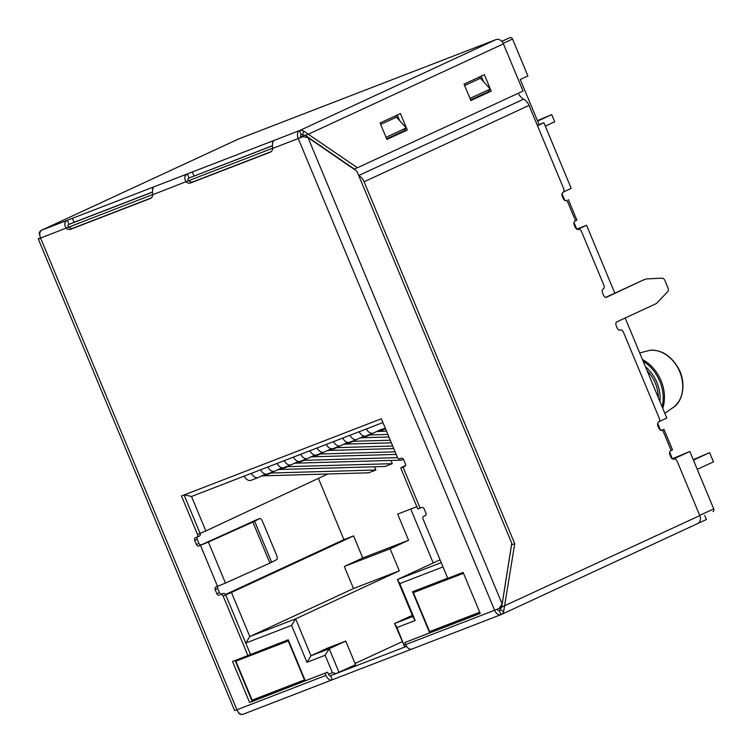 <?xml version="1.0" encoding="UTF-8"?>
<svg xmlns="http://www.w3.org/2000/svg" width="752" height="752" viewBox="0 0 752 752"><rect width="100%" height="100%" fill="white"/><g stroke="black" fill="none" stroke-linecap="round" stroke-linejoin="round"><path stroke-width="1.13" d="M647.087 370.651A31.34 24.318 65.1 0 1 658.263 397.517M642.462 359.55A35.786 27.768 65.1 0 1 662.747 408.289M537.483 125.706L543.884 122.736L539.052 124.606L520.271 79.486L527.904 75.943L512.535 39.029A2.218 1.73 -114.9 0 0 510.072 37.6L501.763 41.322M537.351 125.396L539.052 124.606M672.438 458.908L669.628 452.14M660.491 430.191L657.671 423.432M659.203 421.609L666.827 418.084L625.166 317.993M576.822 229.191L574.002 222.432M564.865 200.483L562.054 193.715M563.577 191.901L571.21 188.367L543.884 122.736M577.574 229.454L586.569 225.29L576.775 229.078M713.056 511.529L712.971 511.567A2.218 1.73 -114.9 0 0 713.056 511.529A2.218 1.73 -114.9 0 0 713.733 508.897L689.828 451.463L672.391 458.786M673.19 459.171L689.828 451.463M614.835 293.177L586.569 225.29M217.911 586.222A2.218 1.73 65.1 0 0 217.723 588.478L219.434 592.585A2.218 1.73 65.1 0 0 221.896 594.014L220.703 594.672A2.218 1.73 65.1 0 1 223.165 596.101L247.906 655.537L232.528 661.478L249.608 702.5L252.146 701.315L235.141 660.463L252.146 701.315L327.599 672.175L328.455 674.234A2.218 1.401 68.9 0 0 330.523 675.71A2.218 1.401 68.9 0 0 330.579 675.691L332.29 679.789L411.682 649.126M305.293 680.795L288.223 639.773L247.906 655.537M443.003 566.905L399.801 583.59L415.17 620.503L396.971 627.535L394.584 623.493L404.745 647.049L336.135 673.548L332.403 672.702L325.146 655.274L306.948 662.296L291.579 625.382L245.754 643.073L225.694 594.879L231.456 592.454L249.814 636.549L245.754 643.073M382.918 422.549L191.506 496.47L205.851 530.931L200.079 533.347L184.099 494.957L200.098 533.394A2.218 1.73 65.1 0 1 199.421 536.026A2.218 1.73 65.1 0 1 199.346 536.063L196.958 537.163M396.971 627.535L404.745 647.049L406.55 646.353L404.764 647.04M429.627 632.78L412.547 591.758L447.703 578.185M355.066 663.499L402.16 641.691M336.135 673.548L355.555 664.674L345.732 641.089L329.197 648.75L325.146 655.274M639.708 352.932L650.348 350.216M664.834 413.29L673.726 407.067C681.18 402.828 687.027 385.87 679.319 369.946C671.94 356.335 662.221 349.755 650.179 350.225M412.322 615.371L394.584 623.493L412.782 616.471L415.17 620.503M399.801 583.59L397.413 579.548L441.227 562.628M412.782 616.471L397.413 579.548L440.052 559.808M291.579 625.382L295.63 618.858L310.999 655.772L329.197 648.75L339.02 672.335M345.732 641.089L327.534 648.121L310.999 655.772L306.948 662.296M353.487 588.534L249.814 636.549L295.63 618.858L399.303 570.843L390.128 548.791L344.303 566.491L353.487 588.534L399.303 570.843M191.506 496.47L184.353 494.863M277.817 469.737A40.561 25.549 68.9 0 1 280.468 469.455L385.052 466.475L392.3 463.674L390.955 460.431M205.851 530.931L327.797 473.986M416.843 506.707L397.686 514.105L408.571 540.256L362.755 557.946L353.572 535.903L343.908 539.635L318.557 478.723M294.248 463.392A40.561 25.549 68.9 0 1 296.89 463.119L401.483 460.13L403.504 459.35M261.395 476.082A40.561 25.549 68.9 0 1 264.037 475.8L368.63 472.82L375.878 470.019L374.524 466.776M225.487 594.484L343.908 539.635M231.456 592.454L353.572 535.903M362.755 557.946L344.303 566.491M693.231 459.66L709.615 452.629L713.451 461.86L697.273 469.351M709.615 452.629L693.429 460.121M537.417 120.668L551.705 114.605L554.694 121.786L545.303 126.139M551.705 114.605L537.614 121.128M410.752 509.057L433.199 562.975M408.571 540.256L390.128 548.791M304.005 680.099L304.438 681.124M251.375 654.005L235.902 661.168L252.127 700.14L304.466 679.921L288.242 640.958L235.902 661.168M428.847 585.46L413.374 592.623L429.599 631.595L479.729 612.241M463.505 573.268L413.374 592.623M396.172 454.405L313.321 456.774A40.561 25.549 68.9 0 0 310.67 457.047M395.11 451.849L320.568 453.973A40.561 25.549 68.9 0 0 318.933 454.095M314.9 455.12A40.561 25.549 68.9 0 0 314.063 455.477L307.709 458.429A7.887 4.973 -111.1 0 1 307.521 458.504A7.887 4.973 -111.1 0 1 300.668 454.311M300.462 461.22A7.887 4.973 -111.1 0 1 300.274 461.305A7.887 4.973 -111.1 0 1 293.421 457.113M397.545 457.648L304.137 460.318A40.561 25.549 68.9 0 0 302.511 460.44M298.469 461.465A40.561 25.549 68.9 0 0 297.642 461.822L291.278 464.764A7.887 4.973 -111.1 0 1 291.09 464.849A7.887 4.973 -111.1 0 1 284.247 460.656M284.03 467.565A7.887 4.973 -111.1 0 1 283.842 467.65A7.887 4.973 -111.1 0 1 276.999 463.458M392.3 463.674L287.715 466.663A40.561 25.549 68.9 0 0 286.08 466.785M282.047 467.81A40.561 25.549 68.9 0 0 281.21 468.167L274.856 471.109A7.887 4.973 -111.1 0 1 274.668 471.194A7.887 4.973 -111.1 0 1 267.815 467.001M267.609 473.91A7.887 4.973 -111.1 0 1 267.421 473.995A7.887 4.973 -111.1 0 1 260.568 469.793M375.878 470.019L271.284 473.008A40.561 25.549 68.9 0 0 269.648 473.13M265.616 474.155A40.561 25.549 68.9 0 0 264.789 474.512L258.425 477.454A7.887 4.973 -111.1 0 1 258.237 477.539A7.887 4.973 -111.1 0 1 251.384 473.346M251.177 480.255A7.887 4.973 -111.1 0 1 250.989 480.331A7.887 4.973 -111.1 0 1 244.146 476.138M392.694 446.039L336.99 447.628A40.561 25.549 68.9 0 0 335.364 447.75M393.757 448.606L329.743 450.429A40.561 25.549 68.9 0 0 327.101 450.711M316.883 454.875A7.887 4.973 -111.1 0 1 316.695 454.96A7.887 4.973 -111.1 0 1 309.852 450.768M331.322 448.775A40.561 25.549 68.9 0 0 330.495 449.132L324.131 452.084A7.887 4.973 -111.1 0 1 323.943 452.159A7.887 4.973 -111.1 0 1 317.1 447.966M390.279 440.23L353.421 441.283A40.561 25.549 68.9 0 0 351.786 441.405M391.341 442.796L346.174 444.084A40.561 25.549 68.9 0 0 343.523 444.366M333.315 448.54A7.887 4.973 -111.1 0 1 333.127 448.615A7.887 4.973 -111.1 0 1 326.274 444.423M347.753 442.43A40.561 25.549 68.9 0 0 346.916 442.787L340.562 445.739A7.887 4.973 -111.1 0 1 340.374 445.814A7.887 4.973 -111.1 0 1 333.521 441.621M387.863 434.43L369.843 434.938A40.561 25.549 68.9 0 0 368.217 435.06M388.925 436.987L362.596 437.739A40.561 25.549 68.9 0 0 359.954 438.021M349.736 442.195A7.887 4.973 -111.1 0 1 349.548 442.27A7.887 4.973 -111.1 0 1 342.705 438.078M364.184 436.085A40.561 25.549 68.9 0 0 363.348 436.451L356.984 439.394A7.887 4.973 -111.1 0 1 356.796 439.469A7.887 4.973 -111.1 0 1 349.953 435.276M386.509 431.178L379.027 431.394A40.561 25.549 68.9 0 0 376.376 431.676M366.168 435.85A7.887 4.973 -111.1 0 1 365.98 435.925A7.887 4.973 -111.1 0 1 359.127 431.733M385.447 428.64A40.561 25.549 68.9 0 0 380.738 429.693A40.561 25.549 68.9 0 0 379.769 430.106L373.415 433.049A7.887 4.973 -111.1 0 1 373.227 433.124A7.887 4.973 -111.1 0 1 366.374 428.931M237.876 139.317A6.665 5.179 65.1 0 1 238.111 139.205A6.665 5.179 65.1 0 1 238.346 139.101L496.029 39.583A6.665 5.179 65.1 0 1 503.417 43.87L308.546 134.129L305.331 135.369L302.595 134.871A2.218 1.73 65.1 0 0 301.204 134.711A2.218 1.401 -111.1 0 0 300.791 137.353L298.243 138.528L302.774 136.695L308 137.569L502.139 603.95L499.14 608.424L494.609 610.257A6.665 4.202 68.9 0 0 500.823 614.713A6.665 4.202 68.9 0 0 500.982 614.647A6.665 5.179 -114.9 0 0 501.227 614.544A6.665 5.179 -114.9 0 0 503.652 611.517L514.753 543.705L511.501 544.862M305.331 135.369L354.22 168.993L357.444 167.752L303.667 131.092A6.665 5.179 -114.9 0 0 299.493 130.604L496.029 39.583M272.694 148.398C272.177 144.271 272.591 141.63 273.944 140.474L187.351 173.919C184.428 175.677 184.014 178.318 186.101 181.834A5.555 4.315 -114.9 0 0 190.557 182.962L270.278 152.177A5.555 4.315 -114.9 0 0 270.476 152.092A5.555 4.315 -114.9 0 0 272.694 148.398L298.243 138.528A6.665 4.202 -111.1 0 1 299.493 130.604L301.204 134.711M272.459 145.813L189.062 178.017C187.596 178.807 187.455 179.69 188.649 180.659L152.712 194.73A5.555 4.315 65.1 0 1 150.494 198.425A5.555 4.315 65.1 0 1 150.297 198.509L70.575 229.304A5.555 4.315 65.1 0 1 66.12 228.176C64.005 224.641 64.428 222 67.379 220.251L153.963 186.816C152.6 187.953 152.186 190.585 152.712 194.73M238.205 712.003L239.145 713.676A6.665 5.179 -114.9 0 0 242.341 714.4M674.046 459.021L673.971 459.058A3.337 2.096 -111.1 0 1 674.046 459.021A3.337 2.096 -111.1 0 1 677.157 461.249L699.783 515.599A6.665 5.179 65.1 0 1 697.753 523.524A6.665 5.179 65.1 0 1 697.508 523.618M499.225 610.568A2.218 1.401 68.9 0 0 499.272 610.539A2.218 1.401 68.9 0 1 499.225 610.568A2.218 1.401 68.9 0 1 497.213 609.223A2.218 1.401 68.9 0 0 499.225 610.568A2.218 2.218 0 0 0 499.356 610.511A2.218 1.73 65.1 0 1 499.272 610.539A2.218 1.73 -114.9 0 0 499.356 610.511A2.218 1.73 65.1 0 0 500.165 609.496L501.687 607.099L699.783 515.599M704.709 515.402L706.41 519.5L697.988 523.401M400.694 467.913L403.034 467.114L420.114 508.136L417.774 508.935L400.694 467.913L405.516 465.507M403.034 467.114L404.642 466.494A2.218 1.73 65.1 0 0 404.726 466.456A2.218 1.73 65.1 0 0 405.403 463.824L403.692 459.716A2.218 1.73 65.1 0 0 401.23 458.288L399.876 458.814A2.218 1.73 65.1 0 1 397.413 457.385L381.349 418.779L181.486 495.972L197.56 534.569A2.218 1.73 65.1 0 1 196.883 537.21A2.218 1.73 65.1 0 1 196.798 537.238L195.445 537.765A2.218 1.73 65.1 0 0 195.37 537.793A2.218 1.73 65.1 0 0 194.693 540.434L196.394 544.542A2.218 1.73 65.1 0 0 198.866 545.971L208.389 542.051L225.459 583.063L215.937 586.983A2.218 1.73 65.1 0 0 215.862 587.021A2.218 1.73 65.1 0 0 215.185 589.662L216.886 593.76A2.218 1.73 65.1 0 0 219.349 595.189M420.114 508.136L421.722 507.515A2.218 1.73 65.1 0 1 424.184 508.944L425.895 513.043A2.218 1.73 65.1 0 1 425.218 515.684A2.218 1.73 65.1 0 1 425.134 515.722L423.78 516.239A2.218 1.73 65.1 0 0 423.705 516.276A2.218 1.73 65.1 0 0 423.028 518.908L447.769 578.354L463.147 572.413L480.227 613.435L404.773 642.565L480.152 613.265M255.953 520.055A4.446 1.448 68 0 0 255.906 520.074A4.446 1.448 68 0 0 255.859 520.093L259.76 518.523A4.446 1.448 68 0 1 259.797 518.504A4.446 1.448 68 0 1 262.749 521.944L276.416 554.76A4.446 1.448 68 0 1 276.83 559.544L271.679 562.27L254.599 521.249L259.76 518.523M197.485 536.928A2.218 1.73 65.1 0 0 197.231 539.259L198.942 543.358A2.218 1.73 65.1 0 0 201.404 544.786L255.859 520.093M225.459 583.063L269.921 563.098L252.851 522.076L254.599 521.249M269.921 563.098L271.679 562.27M221.896 594.014L223.25 593.488A2.218 1.73 65.1 0 1 225.713 594.917L250.454 654.362M252.851 522.076L208.389 542.051M500.663 614.769L412.002 649.004A6.665 4.202 -111.1 0 1 411.842 649.07A6.665 4.202 -111.1 0 1 405.629 644.624L404.773 642.565M249.608 702.5L327.599 672.175M325.052 673.36L325.907 675.409A6.665 4.202 68.9 0 0 332.13 679.864A6.665 4.202 68.9 0 0 332.29 679.789M660.98 430.398L663.978 429.354L662.014 430.341A3.337 2.096 -111.1 0 1 661.939 430.379A3.337 2.096 -111.1 0 1 658.827 428.151L657.972 426.102A3.337 2.096 -111.1 0 1 658.602 422.145A3.337 2.096 -111.1 0 0 659.222 418.178L623.455 332.243A3.337 2.096 -111.1 0 0 620.344 330.015A3.337 2.096 -111.1 0 0 620.268 330.053A3.337 2.096 -111.1 0 1 620.184 330.081A3.337 2.096 -111.1 0 1 617.072 327.853L616.226 325.804A3.337 2.096 -111.1 0 1 616.847 321.847L656.045 303.695A3.337 2.096 -111.1 0 0 656.468 303.385L667.785 291.616A3.337 2.096 -111.1 0 0 667.983 287.96L664.862 280.458A3.337 2.096 -111.1 0 0 662.174 278.146L646.306 278.954A3.337 2.096 -111.1 0 0 645.883 279.048L642.659 280.289A3.337 2.096 -111.1 0 1 642.744 280.261M673.971 459.058A3.337 2.096 -111.1 0 1 673.886 459.096A3.337 2.096 -111.1 0 1 670.775 456.868L669.919 454.819A3.337 2.096 -111.1 0 1 670.549 450.852L671.188 450.561L662.653 430.05M642.659 280.289A3.337 2.096 -111.1 0 0 642.584 280.327L606.601 297.237A3.337 2.096 -111.1 0 1 606.526 297.266A3.337 2.096 -111.1 0 1 603.414 295.038L602.559 292.989A3.337 2.096 -111.1 0 1 603.189 289.031A3.337 2.096 -111.1 0 0 603.818 285.074L581.531 231.541A3.337 2.096 -111.1 0 0 578.429 229.313A3.337 2.096 -111.1 0 0 578.344 229.351A3.337 2.096 -111.1 0 1 578.269 229.379A3.337 2.096 -111.1 0 1 575.158 227.151L574.302 225.102A3.337 2.096 -111.1 0 1 574.932 221.144L575.571 220.844L567.027 200.342L566.397 200.634A3.337 2.096 -111.1 0 1 566.312 200.662A3.337 2.096 -111.1 0 1 563.201 198.443L562.355 196.385A3.337 2.096 -111.1 0 1 562.975 192.427A3.337 2.096 -111.1 0 0 563.605 188.47L529.032 105.402A10.744 8.338 65.1 0 0 523.627 99.161A10.744 8.338 -114.9 0 1 518.354 93.22M565.354 200.69L567.027 200.342M568.352 199.637L576.887 220.148L575.571 220.844M663.978 429.354L672.514 449.865L671.188 450.561M642.584 280.327L605.83 297.35M479.569 76.939A4.446 3.45 -114.9 0 0 480.434 78.227L490.21 89.046L470.113 98.352M490.21 89.046L487.992 91.894L470.62 99.941M395.618 115.817A4.446 3.45 -114.9 0 0 396.483 117.115L406.259 127.934L386.152 137.24M406.259 127.934L404.04 130.773L386.66 138.819M399.18 133.029L386.697 138.904M402.311 131.572L399.209 133.104M395.731 115.761L396.088 116.616M402.433 131.863L386.782 139.111M407.264 129.993L386.913 139.421L380.08 123.008L400.44 113.59L407.264 129.993L386.829 139.214M397.3 115.037L399.603 120.564M483.132 94.141L470.649 100.016M486.271 92.693L483.169 94.226M479.691 76.883L480.039 77.738M486.384 92.975L470.733 100.223M491.216 91.114L470.865 100.533L464.04 84.13L484.391 74.702L491.216 91.114L470.78 100.326M481.252 76.159L483.555 81.677M523.627 99.161L358.704 175.536A10.744 8.338 65.1 0 1 364.109 181.787L529.032 105.402M502.139 603.95L511.764 543.226L356.899 171.193L308 137.569M300.791 137.353L302.774 136.695M357.444 167.752L523.054 91.048L503.417 43.87M302.595 134.871L303.667 131.092M272.45 145.7L189.062 178.017L187.351 173.919L153.963 186.816M152.468 192.033L74.044 222.319L72.333 218.221M151.246 197.945L73.123 228.119A5.555 4.315 65.1 0 1 68.667 226.991C67.445 226.023 67.586 225.139 69.081 224.35L74.044 222.319M152.477 192.145L69.081 224.35L67.379 220.251L41.821 230.121A6.665 5.179 -114.9 0 0 41.586 230.225A6.665 5.179 -114.9 0 0 39.16 233.242L39.818 233.628M39.16 233.242L39.865 235.442M238.346 139.101L41.821 230.121A6.665 4.202 68.9 0 0 40.57 238.046L152.684 194.542M38.38 239.192L40.57 238.046L236.927 709.775L234.633 710.574L38.371 239.192M40.514 237.905L38.267 238.845M271.228 151.613L193.104 181.787A5.555 4.315 65.1 0 1 188.649 180.659L272.666 148.21M239.286 713.159L239.145 713.676M500.165 609.496L503.652 611.517M499.272 610.539L500.982 614.647M514.753 543.705L364.109 181.787M352.754 167.978L352.961 168.486M347.725 164.876L347.509 164.378M499.873 607.475L501.687 607.099L511.539 544.956M325.907 675.409L236.927 709.775A6.665 4.202 68.9 0 0 243.15 714.221A6.665 4.202 68.9 0 0 243.31 714.156L331.961 679.921M659.927 401.502A33.567 26.047 -114.9 0 0 645.423 366.675M662.108 406.738A35.786 27.768 -114.9 0 0 643.176 361.261M300.706 137.137L304.861 135.219M503.182 43.362L512.535 39.029M699.689 515.393L713.733 508.897M332.403 672.702L328.455 674.234M405.554 644.455L404.228 644.962M501.847 41.407L510.072 37.6M335.9 673.642L330.476 675.728M673.698 407.086A31.556 24.496 -114.9 0 0 679.742 371.761A31.556 24.496 -114.9 0 0 650.038 350.244M499.356 610.511A2.218 1.73 -114.9 0 0 500.033 607.87L499.328 608.18M313.321 456.774L320.568 453.973M296.89 463.119L304.137 460.318M280.468 469.455L287.715 466.663M264.037 475.8L271.284 473.008M336.99 447.628L329.743 450.429M353.421 441.283L346.174 444.084M369.843 434.938L362.596 437.739M385.55 428.875L379.027 431.394M405.629 644.624L494.609 610.257L298.243 138.528M425.632 515.383L423.78 516.239M219.434 592.585L216.886 593.76M217.723 588.478L215.185 589.662M223.25 593.488L220.703 594.672M225.713 594.917L223.165 596.101M201.404 544.786L198.866 545.971M198.942 543.358L196.394 544.542M197.231 539.259L194.693 540.434M200.098 533.394L197.56 534.569M217.544 586.363L200.474 545.341M480.434 78.227L464.623 85.549M396.483 117.115L380.672 124.437M273.944 140.474L299.493 130.604M194.016 175.987L192.315 171.888M152.722 189.043L152.054 187.436M272.703 142.711L272.027 141.094M73.123 228.119L70.575 229.304M193.104 181.787L190.557 182.962M330.523 675.71L336.012 673.595M300.274 461.305L307.521 458.504M283.842 467.65L291.09 464.849M267.421 473.995L274.668 471.194M250.989 480.331L258.237 477.539M316.695 454.96L323.943 452.159M333.127 448.615L340.374 445.814M349.548 442.27L356.796 439.469M365.98 435.925L373.227 433.124M697.753 523.524L501.227 614.544M425.641 515.374L423.705 516.276M255.906 520.074L259.797 518.504M199.421 536.026L196.883 537.21M41.586 230.225L238.111 139.205M500.823 614.713L411.842 649.07M332.13 679.864L243.15 714.221"/></g></svg>
